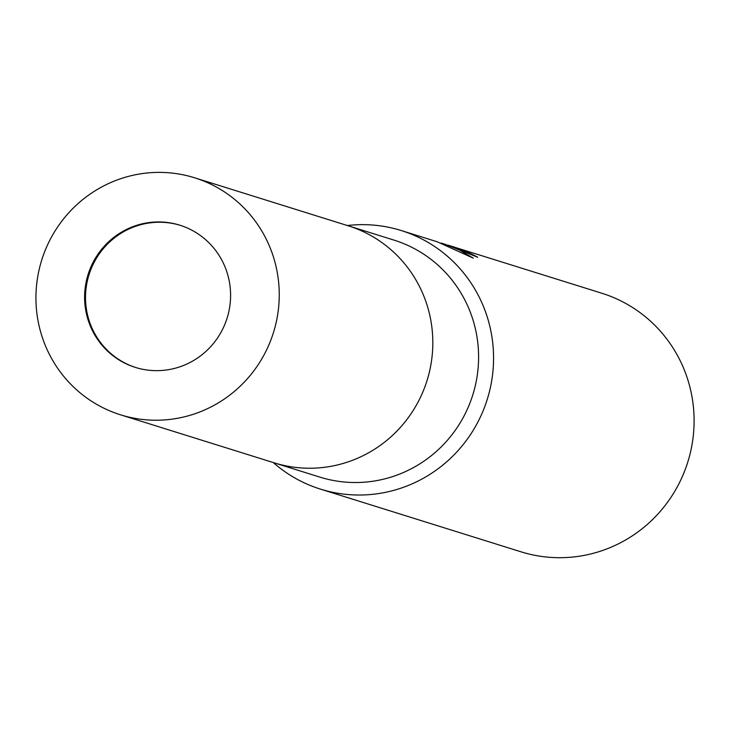 <?xml version="1.0" encoding="UTF-8"?>
<svg xmlns="http://www.w3.org/2000/svg" width="730" height="730" viewBox="0 0 730 730"><rect width="100%" height="100%" fill="white"/><g stroke="black" fill="none" stroke-linecap="round" stroke-linejoin="round"><path stroke-width="1.09" d="M180.273 225.342A74.496 72.845 -72.6 0 0 88.275 277.227A74.496 72.845 -72.6 0 0 135.826 367.546M428.209 376.58A124.164 121.408 -72.6 0 0 348.21 225.798L393.981 240.106A124.164 121.408 -72.6 0 1 473.98 390.888A124.164 121.408 -72.6 0 1 319.895 477.119L274.124 462.82A124.164 121.408 -72.6 0 0 428.209 376.58M401.263 230.552A135.451 132.44 -72.6 0 1 487.914 397.202A135.451 132.44 -72.6 0 1 324.649 490.359A135.451 132.44 -72.6 0 1 320.443 489.118A135.451 132.44 -72.6 0 1 273.285 462.555A135.451 132.44 -72.6 0 0 488.534 395.04A135.451 132.44 -72.6 0 0 347.38 225.534A135.451 132.44 -72.6 0 1 397.047 229.311A135.451 132.44 -72.6 0 1 401.263 230.552L437.233 241.794L473.268 258.146L459.48 250.025L444.707 244.13L477.739 257.252A135.451 132.44 107.4 0 0 465.01 251.074L464.855 251.64M320.443 489.118L520.983 551.807A135.451 132.44 -72.6 0 0 525.198 553.039A135.451 132.44 -72.6 0 0 688.454 459.882A135.451 132.44 -72.6 0 0 601.803 293.232L449.607 245.663L465.01 251.074M441.203 243.099L444.707 244.13M448.074 245.189L449.607 245.663M137.687 368.093A74.496 72.845 -72.6 0 0 227.486 316.856A74.496 72.845 -72.6 0 0 179.826 225.196A74.496 72.845 -72.6 0 0 177.509 224.511A74.496 72.845 -72.6 0 0 87.71 275.757A74.496 72.845 -72.6 0 0 135.369 367.409A74.496 72.845 -72.6 0 0 137.687 368.093M120.55 414.813L274.124 462.82A124.164 121.408 -72.6 0 0 277.984 463.952A124.164 121.408 -72.6 0 0 427.643 378.56A124.164 121.408 -72.6 0 0 348.21 225.798L194.636 177.791A124.164 121.408 -72.6 0 0 190.776 176.66A124.164 121.408 -72.6 0 0 41.117 262.052A124.164 121.408 -72.6 0 0 120.55 414.813A124.164 121.408 -72.6 0 0 124.419 415.954A124.164 121.408 -72.6 0 0 274.069 330.553A124.164 121.408 -72.6 0 0 194.636 177.791"/></g></svg>
